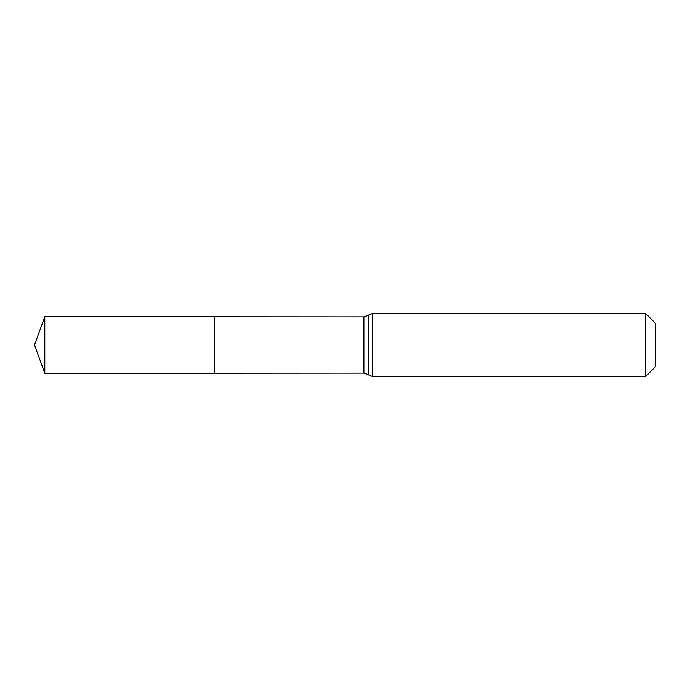 <?xml version="1.0" encoding="UTF-8"?>
<svg xmlns="http://www.w3.org/2000/svg" width="690" height="690" viewBox="0 0 690 690"><rect width="100%" height="100%" fill="white"/><g stroke="black" fill="none" stroke-linecap="round" stroke-linejoin="round"><path stroke-width="0.52" stroke-dasharray="3.45 2.59" d="M214.512 345L214.512 373.195L214.512 345M655.5 323.308L655.5 366.692M645.754 313.553L645.754 376.447M44.798 373.299L44.798 316.701M34.5 345L214.512 345L34.5 345M363.966 373.1L363.966 316.9M372.514 376.447L372.514 313.553"/><path stroke-width="1.03" d="M214.512 373.195L214.512 316.805L214.512 373.195L44.798 373.299L44.798 316.701L363.966 316.9L363.966 373.1L214.512 373.195M645.754 313.553L645.754 376.447L655.5 366.692L655.5 323.308L645.754 313.553L372.514 313.553L372.514 376.447L368.244 374.774L368.244 315.227L368.244 374.774L363.966 373.1M372.514 313.553L363.966 316.9M645.754 376.447L372.514 376.447M44.798 316.701L34.5 345L44.798 373.299"/></g></svg>
